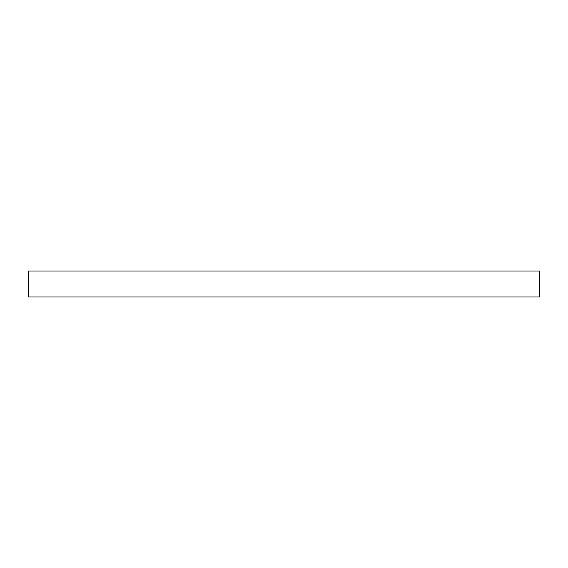 <?xml version="1.0" encoding="UTF-8"?>
<svg xmlns="http://www.w3.org/2000/svg" width="568" height="568" viewBox="0 0 568 568"><rect width="100%" height="100%" fill="white"/><g stroke="black" fill="none" stroke-linecap="round" stroke-linejoin="round"><path stroke-width="0.85" d="M28.4 271L539.6 271L539.6 297L28.4 297L28.4 271"/></g></svg>

